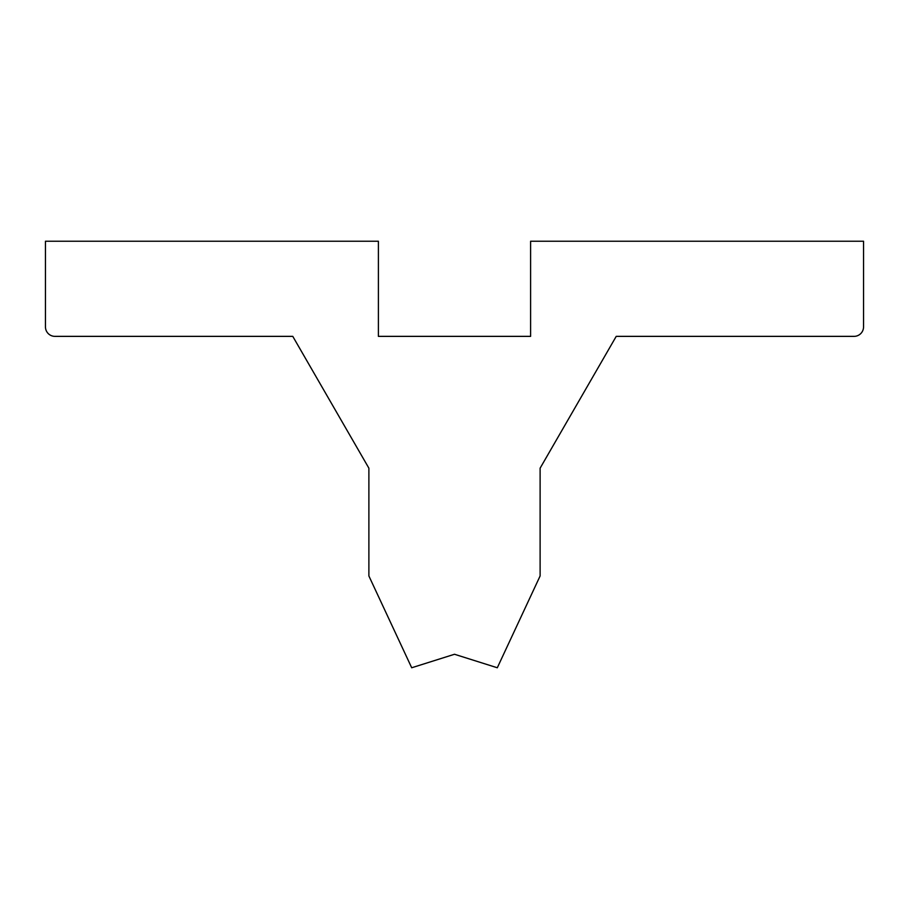 <?xml version="1.0" encoding="UTF-8"?>
<svg xmlns="http://www.w3.org/2000/svg" width="909" height="909" viewBox="0 0 909 909"><rect width="100%" height="100%" fill="white"/><g stroke="black" fill="none" stroke-linecap="round" stroke-linejoin="round"><path stroke-width="1.36" d="M497.303 667.763L454.5 654.264L411.697 667.763L368.884 575.954L368.884 468.18L292.778 336.364L54.96 336.364A9.51 9.51 0 0 1 45.45 326.854L45.45 241.237L378.394 241.237L378.394 336.364L530.606 336.364L530.606 241.237L863.55 241.237L863.55 326.854A9.51 9.51 0 0 1 854.04 336.364L616.222 336.364L540.116 468.18L540.116 575.954L497.303 667.763"/></g></svg>
